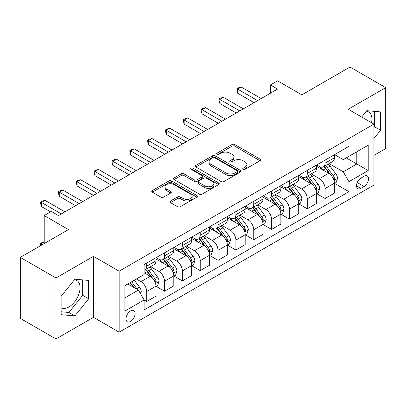 <?xml version="1.0" encoding="UTF-8"?>
<svg xmlns="http://www.w3.org/2000/svg" width="406" height="406" viewBox="0 0 406 406"><rect width="100%" height="100%" fill="white"/><g stroke="black" fill="none" stroke-linecap="round" stroke-linejoin="round"><path stroke-width="0.61" d="M243.148 169.317A1.385 0.802 0 0 0 245.112 169.317L259.997 160.725A1.979 1.142 0 0 0 260.576 159.918A1.979 1.142 0 0 0 259.997 159.106L234.78 144.546A1.979 1.142 0 0 0 231.973 144.546L217.088 153.143A1.385 0.802 0 0 0 216.682 153.707A1.385 0.802 0 0 0 217.088 154.275A1.385 0.802 0 0 0 219.052 154.275L220.976 153.163A6.339 3.659 0 0 1 229.943 153.163L232.044 154.376A6.339 3.659 0 0 1 233.902 156.965A6.339 3.659 0 0 1 232.044 159.553L230.121 160.664A1.385 0.802 0 0 0 229.715 161.233A1.385 0.802 0 0 0 230.121 161.796A1.385 0.802 0 0 0 232.08 161.796L234.008 160.685A6.339 3.659 0 0 1 242.976 160.685L245.077 161.898A6.339 3.659 0 0 1 246.934 164.486A6.339 3.659 0 0 1 245.077 167.074L243.148 168.185A1.385 0.802 0 0 0 242.742 168.754A1.385 0.802 0 0 0 243.148 169.317L243.148 168.185M61.123 307.789A15.743 9.089 120 0 0 68.903 306.956A15.743 9.089 120 0 0 79.185 293.081A15.743 9.089 120 0 0 76.775 280.465A15.743 9.089 120 0 0 74.45 279.754M130.565 321.461A6.46 3.73 120 0 0 134.782 315.767A6.46 3.73 120 0 0 133.792 310.59A6.46 3.73 120 0 0 130.565 310.91A6.46 3.73 120 0 0 126.342 316.604A6.46 3.73 120 0 0 127.332 321.78A6.46 3.73 120 0 0 130.565 321.461M366.339 111.229A15.743 9.089 -60 0 1 368.663 111.944A15.743 9.089 -60 0 1 371.541 122.719M170.469 201.006A1.979 1.142 0 0 0 169.891 201.818A1.979 1.142 0 0 0 170.469 202.624L177.544 206.71A1.979 1.142 0 0 0 180.345 206.71L196.88 197.164A1.979 1.142 0 0 0 197.458 196.357A1.979 1.142 0 0 0 196.88 195.545L171.662 180.985A1.979 1.142 0 0 0 168.86 180.985L152.326 190.531A1.979 1.142 0 0 0 151.748 191.343A1.979 1.142 0 0 0 152.326 192.15L160.872 197.083A1.979 1.142 0 0 0 163.674 197.083L170.748 192.997A1.979 1.142 0 0 0 171.332 192.19A1.979 1.142 0 0 0 170.748 191.383L166.511 188.932A5.298 3.06 0 0 1 164.958 186.77A5.298 3.06 0 0 1 168.231 183.943A5.298 3.06 0 0 1 174.007 184.608L190.612 194.19A5.298 3.06 0 0 1 192.16 196.357A5.298 3.06 0 0 1 188.891 199.184A5.298 3.06 0 0 1 183.116 198.519L180.345 196.92A1.979 1.142 0 0 0 177.544 196.92L170.469 201.006L170.469 202.624M373.926 155.412L385.7 148.611L385.7 87.63L350.018 67.031L301.846 94.842L277.577 80.83L270.442 84.95L277.577 89.071L58.479 215.566L51.344 211.445L44.208 215.566L44.208 243.585M55.982 277.988L55.982 338.969L93.451 317.34L93.451 256.359L55.982 277.988L20.3 257.389L68.472 229.578L44.208 215.566M93.451 256.359L119.146 271.193L373.926 124.094L373.926 185.075L119.146 332.174L119.146 271.193M385.7 87.63L348.231 109.26L373.926 124.094M221.118 181.553A1.979 1.142 0 0 0 223.919 181.553L240.453 172.007A1.979 1.142 0 0 0 241.032 171.2A1.979 1.142 0 0 0 240.453 170.393L215.231 155.833A1.979 1.142 0 0 0 212.429 155.833L195.9 165.374A1.979 1.142 0 0 0 195.316 166.186A1.979 1.142 0 0 0 195.9 166.993L221.118 181.553M191.622 169.617A1.385 0.802 0 0 1 193.028 169.815L193.028 168.165L218.667 182.969A1.979 1.142 0 0 1 219.245 183.776A1.979 1.142 0 0 1 218.667 184.588L202.132 194.129A1.979 1.142 0 0 1 199.331 194.129L174.113 179.574L174.113 177.955A1.979 1.142 0 0 0 173.535 178.762A1.979 1.142 0 0 0 174.113 179.574M174.113 177.955L181.188 173.869A1.979 1.142 0 0 1 183.989 173.869L194.215 179.772A1.979 1.142 0 0 0 197.022 179.772L201.711 177.062A1.979 1.142 0 0 0 202.295 176.255A1.979 1.142 0 0 0 201.711 175.448L191.064 169.297A1.385 0.802 0 0 1 190.658 168.734A1.385 0.802 0 0 1 191.515 167.993A1.385 0.802 0 0 1 193.028 168.165M55.982 338.969L20.3 318.37L20.3 257.389M364.075 176.26L360.934 178.072A6.257 3.613 120 0 0 356.849 183.588A6.257 3.613 120 0 0 357.808 188.602A6.257 3.613 120 0 0 360.934 188.293L364.075 186.476A6.257 3.613 120 0 0 368.166 180.964A6.257 3.613 120 0 0 367.207 175.95A6.257 3.613 120 0 0 364.075 176.26M334.6 154.625L343.237 159.614L348.947 156.315L348.947 146.343L144.12 264.6L144.12 274.573L124.855 285.697L124.855 311.077L144.12 299.953L144.12 309.925L348.947 191.668L348.947 181.7L343.237 171.809L329.043 163.613M348.947 156.315L368.217 145.191L368.217 170.571L348.947 181.7M93.451 317.34L119.146 332.174M270.442 84.95L270.442 93.192M346.232 157.883L356.798 163.978L356.798 151.783L368.217 145.191M343.237 171.809L356.798 163.978L368.217 170.571M124.855 297.892L138.41 290.062L127.849 283.967M144.12 300.034L146.693 301.516L146.693 291.549A8.074 4.664 -120 0 0 140.983 281.657L136.416 279.018M146.693 301.516L155.97 296.162L155.97 286.189A8.074 4.664 -120 0 0 150.261 276.303L144.12 272.756M156.183 286.397L164.531 291.219L164.531 281.246A8.074 4.664 -120 0 0 158.822 271.355L150.626 266.625M164.531 291.219L173.809 285.86L173.809 275.887A8.074 4.664 -120 0 0 168.099 266.001L155.97 258.998M174.027 276.095L182.375 280.916L182.375 270.944A8.074 4.664 -120 0 0 176.666 261.058L168.47 256.323M182.375 280.916L191.652 275.557L191.652 265.59A8.074 4.664 -120 0 0 185.943 255.699L173.809 248.695M191.865 265.793L200.219 270.614L200.219 260.642A8.074 4.664 -120 0 0 194.51 250.756L186.308 246.021M200.219 270.614L209.496 265.26L209.496 255.288A8.074 4.664 -120 0 0 203.787 245.397L191.652 238.393M209.709 255.496L218.058 260.312L218.058 250.345A8.074 4.664 -120 0 0 212.348 240.453L204.152 235.724M218.058 260.312L227.335 254.958L227.335 244.985A8.074 4.664 -120 0 0 221.625 235.099L209.496 228.091M227.548 245.194L235.901 250.015L235.901 240.042A8.074 4.664 -120 0 0 230.192 230.151L221.996 225.421M235.901 250.015L245.178 244.656L245.178 234.683A8.074 4.664 -120 0 0 239.469 224.797L227.335 217.794M245.391 234.891L253.74 239.713L253.74 229.74A8.074 4.664 -120 0 0 248.03 219.854L239.834 215.119M253.74 239.713L263.022 234.358L263.022 224.386A8.074 4.664 -120 0 0 257.313 214.495L245.178 207.491M263.235 224.589L271.584 229.41L271.584 219.438A8.074 4.664 -120 0 0 265.874 209.552L257.678 204.817M271.584 229.41L280.861 224.056L280.861 214.084A8.074 4.664 -120 0 0 275.151 204.193L263.022 197.189M281.074 214.292L289.427 219.113L289.427 209.141A8.074 4.664 -120 0 0 283.718 199.25L275.517 194.52M289.427 219.113L298.704 213.754L298.704 203.782A8.074 4.664 -120 0 0 292.995 193.895L280.861 186.892M298.917 203.99L307.266 208.811L307.266 198.838A8.074 4.664 -120 0 0 301.556 188.947L293.36 184.217M307.266 208.811L316.543 203.452L316.543 193.484A8.074 4.664 -120 0 0 310.834 183.593L298.704 176.59M316.761 193.687L325.11 198.509L325.11 188.536A8.074 4.664 -120 0 0 319.4 178.65L311.204 173.915M325.11 198.509L334.387 193.154L334.387 183.182A8.074 4.664 -120 0 0 328.677 173.291L316.543 166.287M316.761 164.927L319.4 166.455A8.074 4.664 -120 0 0 323.435 166.851A8.074 4.664 -120 0 0 325.11 163.156L325.11 160.106M298.917 175.23L301.556 176.752A8.074 4.664 -120 0 0 305.596 177.153A8.074 4.664 -120 0 0 307.266 173.458L307.266 170.408M281.074 185.532L283.718 187.054A8.074 4.664 -120 0 0 287.752 187.455A8.074 4.664 -120 0 0 289.427 183.756L289.427 180.711M263.235 195.829L265.874 197.357A8.074 4.664 -120 0 0 269.914 197.752A8.074 4.664 -120 0 0 271.584 194.058L271.584 191.008M245.391 206.131L248.03 207.654A8.074 4.664 -120 0 0 252.07 208.055A8.074 4.664 -120 0 0 253.74 204.36L253.74 201.31M227.548 216.434L230.192 217.956A8.074 4.664 -120 0 0 234.226 218.357A8.074 4.664 -120 0 0 235.901 214.662L235.901 211.612M209.709 226.731L212.348 228.258A8.074 4.664 -120 0 0 216.388 228.659A8.074 4.664 -120 0 0 218.058 224.96L218.058 221.915M191.865 237.033L194.51 238.561A8.074 4.664 -120 0 0 198.544 238.956A8.074 4.664 -120 0 0 200.219 235.262L200.219 232.212M174.027 247.335L176.666 248.858A8.074 4.664 -120 0 0 180.7 249.259A8.074 4.664 -120 0 0 182.375 245.564L182.375 242.514M156.183 257.637L158.822 259.16A8.074 4.664 -120 0 0 162.862 259.561A8.074 4.664 -120 0 0 164.531 255.866L164.531 252.816M334.6 183.385L348.947 191.668M323.435 166.851L332.717 161.497A8.074 4.664 -120 0 0 334.387 157.802L334.387 154.752M305.596 177.153L314.873 171.799A8.074 4.664 -120 0 0 316.543 168.099L316.543 165.049M287.752 187.455L297.03 182.096A8.074 4.664 -120 0 0 298.704 178.401L298.704 175.351M269.914 197.752L279.191 192.398A8.074 4.664 -120 0 0 280.861 188.704L280.861 185.654M252.07 208.055L261.347 202.701A8.074 4.664 -120 0 0 263.022 199.001L263.022 195.956M234.226 218.357L243.504 212.998A8.074 4.664 -120 0 0 245.178 209.303L245.178 206.253M216.388 228.659L225.665 223.3A8.074 4.664 -120 0 0 227.335 219.605L227.335 216.555M198.544 238.956L207.821 233.602A8.074 4.664 -120 0 0 209.496 229.908L209.496 226.858M180.7 249.259L189.983 243.904A8.074 4.664 -120 0 0 191.652 240.205L191.652 237.16M162.862 259.561L172.139 254.202A8.074 4.664 -120 0 0 173.809 250.507L173.809 247.457M144.12 270.188A8.074 4.664 -120 0 0 145.018 269.863L154.295 264.504A8.074 4.664 -120 0 0 155.97 260.809L155.97 257.759M145.018 269.863A8.074 4.664 -120 0 0 146.693 266.163L146.693 263.113M138.41 290.062L144.12 299.953M373.926 138.527L380.564 130.27L380.564 111.904L366.785 110.676L361.68 117.024M61.123 314.696L74.897 315.929L88.67 298.791L88.67 280.429L74.897 279.196L61.123 296.329L61.123 314.696M373.926 127.606L374.565 126.809L374.565 111.371M374.565 126.809L380.564 130.27M61.123 311.772L68.903 312.468L82.677 295.329L82.677 279.891M82.677 295.329L88.67 298.791M68.903 312.468L74.897 315.929M243.701 169.515L245.077 168.723A6.339 3.659 0 0 0 246.934 166.135L246.934 164.486M233.902 156.965L233.902 158.614A6.339 3.659 0 0 1 232.044 161.202L230.674 161.994M259.972 160.74L234.78 146.196A1.979 1.142 0 0 0 231.973 146.196L217.641 154.468M240.423 172.022L215.231 157.477A1.979 1.142 0 0 0 212.429 157.477L195.925 167.008M236.947 171.763A1.385 0.802 0 0 0 237.353 171.2A1.385 0.802 0 0 0 236.947 170.632L214.815 157.853A1.385 0.802 0 0 0 212.851 157.853L210.821 159.025A6.339 3.659 0 0 0 208.963 161.613A6.339 3.659 0 0 0 210.821 164.202L225.949 172.941A6.339 3.659 0 0 0 234.917 172.941L236.947 171.763L236.947 173.413A1.385 0.802 0 0 0 237.353 172.849L237.353 171.2M208.963 161.613L208.963 163.263A6.339 3.659 0 0 0 210.821 165.851L210.821 164.202M236.947 173.413L234.917 174.585A6.339 3.659 0 0 1 225.949 174.585L210.821 165.851M174.138 179.589L181.188 175.519L181.188 173.869M202.295 176.255L202.295 177.904A1.979 1.142 0 0 1 201.711 178.711L197.022 181.421A1.979 1.142 0 0 1 194.215 181.421L183.989 175.519A1.979 1.142 0 0 0 181.188 175.519M193.028 169.815L218.641 184.603M204.832 185.902A5.298 3.06 0 0 0 210.607 186.562A5.298 3.06 0 0 0 213.876 183.735A5.298 3.06 0 0 0 212.328 181.573L206.476 178.198A1.979 1.142 0 0 0 203.675 178.198L198.981 180.909A1.979 1.142 0 0 0 198.402 181.715A1.979 1.142 0 0 0 198.981 182.522L204.832 185.902L204.832 187.552A5.298 3.06 0 0 0 210.607 188.211A5.298 3.06 0 0 0 213.876 185.385L213.876 183.735M198.402 181.715L198.402 183.365A1.979 1.142 0 0 0 198.981 184.172L198.981 182.522M204.832 187.552L198.981 184.172M192.16 196.357L192.16 198.006A5.298 3.06 0 0 1 188.891 200.833A5.298 3.06 0 0 1 183.116 200.168L180.345 198.57A1.979 1.142 0 0 0 177.544 198.57L170.495 202.64M164.958 186.77L164.958 188.42A5.298 3.06 0 0 0 166.511 190.581L166.511 188.932M170.723 193.012L166.511 190.581M196.854 197.179L171.662 182.634A1.979 1.142 0 0 0 168.86 182.634L152.351 192.165M334.387 183.512L336.102 182.522L337.528 178.401A5.349 3.091 -120 0 0 335.818 173.844L329.987 166.059A15.443 8.917 -120 0 0 328.302 164.044M322.501 169.728A15.443 8.917 -120 0 0 319.339 166.419M333.899 180.234L334.524 179.564L334.64 178.63A5.349 3.091 -120 0 0 333.108 175.412L327.277 167.627A15.443 8.917 -120 0 0 325.592 165.607M324.155 166.44A12.819 7.399 60 0 1 326.257 168.83L331.195 175.417M323.876 166.597A15.443 8.917 60 0 1 325.561 168.617L329.439 173.793M257.597 100.607L237.683 89.112L241.25 87.051L261.165 98.546M254.029 102.667L237.683 93.233L237.683 89.112L236.901 88.66L238.327 87.838L241.25 87.051M237.683 93.233L236.901 90.31L236.901 88.66M316.543 193.814L318.258 192.825L319.684 188.704A5.349 3.091 -120 0 0 317.979 184.146L312.148 176.361A15.443 8.917 -120 0 0 310.463 174.347M304.662 180.025A15.443 8.917 -120 0 0 301.501 176.722M316.056 190.536L316.68 189.866L316.797 188.932A5.349 3.091 -120 0 0 315.264 185.715L309.433 177.929A15.443 8.917 -120 0 0 307.748 175.91M306.312 176.742A12.819 7.399 60 0 1 308.418 179.132L313.351 185.72M306.038 176.899A15.443 8.917 60 0 1 307.723 178.919L311.6 184.091M298.704 204.111L300.415 203.122L301.841 199.001A5.349 3.091 -120 0 0 300.135 194.449L294.304 186.664A15.443 8.917 -120 0 0 292.619 184.644M286.819 190.328A15.443 8.917 -120 0 0 283.657 187.019M298.217 200.838L298.836 200.163L298.953 199.229A5.349 3.091 -120 0 0 297.425 196.012L291.594 188.227A15.443 8.917 -120 0 0 289.909 186.212M288.468 187.039A12.819 7.399 60 0 1 290.574 189.435L295.507 196.022M288.194 187.202A15.443 8.917 60 0 1 289.879 189.216L293.756 194.393M280.861 214.414L282.576 213.424L284.002 209.303A5.349 3.091 -120 0 0 282.292 204.751L276.461 196.966A15.443 8.917 -120 0 0 274.776 194.946M268.975 200.63A15.443 8.917 -120 0 0 265.813 197.321M280.373 211.135L280.998 210.465L281.114 209.532A5.349 3.091 -120 0 0 279.582 206.314L273.751 198.529A15.443 8.917 -120 0 0 272.066 196.509M270.629 197.341A12.819 7.399 60 0 1 272.73 199.732L277.668 206.324M270.35 197.499A15.443 8.917 60 0 1 272.035 199.519L275.913 204.695M239.753 110.909L219.844 99.414L223.412 97.354L243.321 108.849M236.185 112.969L219.844 103.535L219.844 99.414L219.057 98.962L220.483 98.135L223.412 97.354M219.844 103.535L219.057 100.607L219.057 98.962M221.915 121.211L202 109.716L205.568 107.656L225.482 119.151M218.342 123.272L202 113.837L202 109.716L201.214 109.26L202.645 108.438L205.568 107.656M202 113.837L201.214 110.909L201.214 109.26M204.071 131.514L184.157 120.014L187.729 117.958L207.639 129.453M200.503 133.574L184.157 124.134L184.157 120.014L183.375 119.562L184.801 118.74L187.729 117.958M184.157 124.134L183.375 121.211L183.375 119.562M263.022 224.716L264.732 223.726L266.158 219.605A5.349 3.091 -120 0 0 264.453 215.048L258.622 207.263A15.443 8.917 -120 0 0 256.937 205.248M251.136 210.932A15.443 8.917 -120 0 0 247.975 207.623M262.535 221.437L263.154 220.768L263.271 219.834A5.349 3.091 -120 0 0 261.738 216.616L255.907 208.831A15.443 8.917 -120 0 0 254.222 206.811M252.786 207.644A12.819 7.399 60 0 1 254.892 210.034L259.825 216.621M252.512 207.801A15.443 8.917 60 0 1 254.197 209.821L258.074 214.997M186.227 141.811L166.318 130.316L169.886 128.255L189.795 139.75M182.659 143.871L166.318 134.437L166.318 130.316L165.531 129.864L166.957 129.037L169.886 128.255M166.318 134.437L165.531 131.514L165.531 129.864M245.178 235.013L246.889 234.029L248.32 229.908A5.349 3.091 -120 0 0 246.609 225.35L240.778 217.565A15.443 8.917 -120 0 0 239.093 215.545M233.293 221.229A15.443 8.917 -120 0 0 230.131 217.92M244.691 231.74L245.31 231.065L245.432 230.136A5.349 3.091 -120 0 0 243.899 226.918L238.068 219.133A15.443 8.917 -120 0 0 236.383 217.114M234.947 217.941A12.819 7.399 60 0 1 237.048 220.336L241.986 226.924M234.668 218.103A15.443 8.917 60 0 1 236.353 220.118L240.23 225.294M227.335 245.315L229.05 244.326L230.476 240.205A5.349 3.091 -120 0 0 228.771 235.653L222.935 227.867A15.443 8.917 -120 0 0 221.25 225.848M215.449 231.532A15.443 8.917 -120 0 0 212.292 228.223M226.847 242.042L227.472 241.367L227.588 240.433A5.349 3.091 -120 0 0 226.056 237.216L220.225 229.431A15.443 8.917 -120 0 0 218.54 227.416M217.103 228.243A12.819 7.399 60 0 1 219.204 230.638L224.142 237.226M216.829 228.405A15.443 8.917 60 0 1 218.514 230.42L222.392 235.597M209.496 255.618L211.206 254.628L212.632 250.507A5.349 3.091 -120 0 0 210.927 245.955L205.096 238.17A15.443 8.917 -120 0 0 203.411 236.15M197.61 241.834A15.443 8.917 -120 0 0 194.449 238.525M209.009 252.339L209.628 251.669L209.745 250.735A5.349 3.091 -120 0 0 208.217 247.518L202.381 239.733A15.443 8.917 -120 0 0 200.696 237.713M199.26 238.545A12.819 7.399 60 0 1 201.366 240.936L206.299 247.523M198.986 238.703A15.443 8.917 60 0 1 200.671 240.722L204.548 245.899M191.652 265.92L193.368 264.93L194.794 260.809A5.349 3.091 -120 0 0 193.083 256.252L187.252 248.467A15.443 8.917 -120 0 0 185.567 246.452M179.767 252.136A15.443 8.917 -120 0 0 176.605 248.827M191.165 262.641L191.789 261.971L191.906 261.038A5.349 3.091 -120 0 0 190.373 257.82L184.542 250.035A15.443 8.917 -120 0 0 182.857 248.015M181.421 248.848A12.819 7.399 60 0 1 183.522 251.238L188.46 257.825M181.142 249.005A15.443 8.917 60 0 1 182.827 251.025L186.704 256.196M173.809 276.217L175.524 275.232L176.95 271.112A5.349 3.091 -120 0 0 175.245 266.554L169.414 258.769A15.443 8.917 -120 0 0 167.729 256.749M161.928 262.433A15.443 8.917 -120 0 0 158.766 259.124M173.321 272.944L173.946 272.269L174.062 271.335A5.349 3.091 -120 0 0 172.53 268.122L166.699 260.332A15.443 8.917 -120 0 0 165.014 258.317M163.577 259.145A12.819 7.399 60 0 1 165.684 261.54L170.616 268.127M163.303 259.307A15.443 8.917 60 0 1 164.988 261.322L168.866 266.498M168.388 152.113L148.474 140.618L152.042 138.558L171.956 150.053M164.821 154.173L148.474 144.739L148.474 140.618L147.693 140.166L149.119 139.339L152.042 138.558M148.474 144.739L147.693 141.811L147.693 140.166M150.545 162.415L130.636 150.92L134.203 148.86L154.113 160.355M146.977 164.476L130.636 155.041L130.636 150.92L129.849 150.464L131.275 149.641L134.203 148.86M130.636 155.041L129.849 152.113L129.849 150.464M132.701 172.717L112.792 161.218L116.36 159.157L136.274 170.657M129.133 174.773L112.792 165.338L112.792 161.218L112.005 160.766L113.436 159.944L116.36 159.157M112.792 165.338L112.005 162.415L112.005 160.766M114.862 183.015L94.948 171.52L98.516 169.459L118.43 180.954M111.295 185.075L94.948 175.641L94.948 171.52L94.167 171.068L95.593 170.241L98.516 169.459M94.948 175.641L94.167 172.717L94.167 171.068M97.019 193.317L77.11 181.822L80.677 179.762L100.586 191.256M93.451 195.377L77.11 185.943L77.11 181.822L76.323 181.37L77.749 180.543L80.677 179.762M77.11 185.943L76.323 183.015L76.323 181.37M155.97 286.519L157.68 285.53L159.106 281.409A5.349 3.091 -120 0 0 157.401 276.856L151.57 269.071A15.443 8.917 -120 0 0 149.885 267.052M155.483 283.241L156.102 282.571L156.219 281.637A5.349 3.091 -120 0 0 154.691 278.42L148.86 270.635A15.443 8.917 -120 0 0 147.175 268.62M145.734 269.447A12.819 7.399 60 0 1 147.84 271.837L152.773 278.43M145.46 269.604A15.443 8.917 60 0 1 147.145 271.624L151.022 276.801M79.18 203.619L59.266 192.124L62.834 190.064L82.748 201.559M75.607 205.68L59.266 196.24L59.266 192.124L58.479 191.668L59.91 190.845L62.834 190.064M59.266 196.24L58.479 193.317L58.479 191.668M140.552 293.771L141.268 291.711A5.349 3.091 -120 0 0 139.557 287.154L134.356 280.211M137.335 289.442A5.349 3.091 -120 0 0 136.847 288.722L131.645 281.774M130.306 282.551L134.041 287.539M129.93 282.764L133.102 286.996M44.208 242.022L41.422 243.625L42.782 244.407M40.833 245.534L40.641 243.174L44.208 241.778M40.641 243.174L41.422 243.625L41.422 245.194M61.336 213.916L41.422 202.421L44.995 200.361L64.904 211.856M50.633 211.856L41.422 206.542L41.422 202.421L40.641 201.97L42.067 201.148L44.995 200.361M41.422 206.542L40.641 203.619L40.641 201.97M140.983 281.657L150.261 276.303M158.822 271.355L168.099 266.001M176.666 261.058L185.943 255.699M194.51 250.756L203.787 245.397M212.348 240.453L221.625 235.099M230.192 230.151L239.469 224.797M248.03 219.854L257.313 214.495M265.874 209.552L275.151 204.193M283.718 199.25L292.995 193.895M301.556 188.947L310.834 183.593M319.4 178.65L328.677 173.291M325.11 163.156L334.387 157.802M325.11 188.536L334.387 183.182M307.266 198.838L316.543 193.484M307.266 173.458L316.543 168.099M289.427 209.141L298.704 203.782M289.427 183.756L298.704 178.401M271.584 219.438L280.861 214.084M271.584 194.058L280.861 188.704M253.74 229.74L263.022 224.386M253.74 204.36L263.022 199.001M235.901 240.042L245.178 234.683M235.901 214.662L245.178 209.303M218.058 250.345L227.335 244.985M218.058 224.96L227.335 219.605M200.219 260.642L209.496 255.288M200.219 235.262L209.496 229.908M182.375 270.944L191.652 265.59M182.375 245.564L191.652 240.205M164.531 281.246L173.809 275.887M164.531 255.866L173.809 250.507M146.693 291.549L155.97 286.189M146.693 266.163L155.97 260.809M357.229 182.527L364.075 186.476M356.509 185.735L360.934 188.293M245.077 168.723L245.077 167.074M230.121 161.796L230.121 160.664M232.044 161.202L232.044 159.553M217.088 154.275L217.088 153.143M231.973 146.196L231.973 144.546M234.78 146.196L234.78 144.546M259.997 160.725L259.997 159.106M195.9 166.993L195.9 165.374M212.429 157.477L212.429 155.833M215.231 157.477L215.231 155.833M240.453 172.007L240.453 170.393M225.949 174.585L225.949 172.941M234.917 174.585L234.917 172.941M183.989 175.519L183.989 173.869M194.215 181.421L194.215 179.772M197.022 181.421L197.022 179.772M201.711 178.711L201.711 177.062M218.667 184.588L218.667 182.969M177.544 198.57L177.544 196.92M180.345 198.57L180.345 196.92M183.116 200.168L183.116 198.519M170.748 192.997L170.748 191.383M152.326 192.15L152.326 190.531M168.86 182.634L168.86 180.985M171.662 182.634L171.662 180.985M196.88 197.164L196.88 195.545M333.986 180.528L337.493 178.503M327.277 167.627L329.987 166.059M323.069 170.053L325.561 168.617M333.108 175.412L335.818 173.844M332.681 177.503L334.64 178.63M316.147 190.83L319.649 188.805M309.433 177.929L312.148 176.361M305.226 180.355L307.723 178.919M315.264 185.715L317.979 184.146M314.843 187.8L316.797 188.932M298.303 201.127L301.81 199.107M291.594 188.227L294.304 186.664M287.387 190.658L289.879 189.216M297.425 196.012L300.135 194.449M296.999 198.103L298.953 199.229M280.46 211.43L283.967 209.41M273.751 198.529L276.461 196.966M269.543 200.96L272.035 199.519M279.582 206.314L282.292 204.751M279.161 208.405L281.114 209.532M262.621 221.732L266.123 219.707M255.907 208.831L258.622 207.263M251.705 211.257L254.197 209.821M261.738 216.616L264.453 215.048M261.317 218.702L263.271 219.834M244.777 232.034L248.284 230.009M238.068 219.133L240.778 217.565M233.861 221.559L236.353 220.118M243.899 226.918L246.609 225.35M243.473 229.004L245.432 230.136M226.939 242.331L230.441 240.311M220.225 229.431L222.935 227.867M216.017 231.862L218.514 230.42M226.056 237.216L228.771 235.653M225.635 239.307L227.588 240.433M209.095 252.633L212.597 250.609M202.381 239.733L205.096 238.17M198.179 242.159L200.671 240.722M208.217 247.518L210.927 245.955M207.791 249.609L209.745 250.735M191.251 262.936L194.758 260.911M184.542 250.035L187.252 248.467M180.335 252.461L182.827 251.025M190.373 257.82L193.083 256.252M189.947 259.906L191.906 261.038M173.413 273.238L176.915 271.213M166.699 260.332L169.414 258.769M162.491 262.763L164.988 261.322M172.53 268.122L175.245 266.554M172.108 270.208L174.062 271.335M155.569 283.535L159.076 281.515M148.86 270.635L151.57 269.071M144.653 273.065L147.145 271.624M154.691 278.42L157.401 276.856M154.265 280.51L156.219 281.637M139.877 292.599L141.232 291.812M136.847 288.722L139.557 287.154"/></g></svg>
